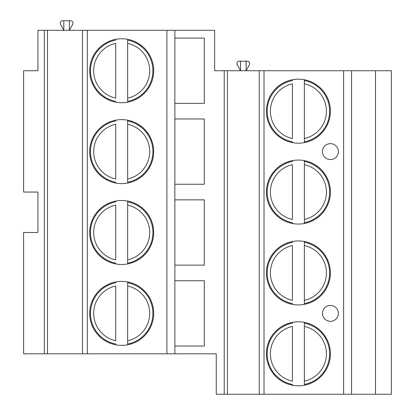 <?xml version="1.0" encoding="UTF-8"?>
<svg xmlns="http://www.w3.org/2000/svg" width="415" height="415" viewBox="0 0 415 415"><rect width="100%" height="100%" fill="white"/><g stroke="black" fill="none" stroke-linecap="round" stroke-linejoin="round"><path stroke-width="0.62" d="M224.219 394.25L216.257 394.25L216.257 353.813L174.86 353.813L174.86 30.3L214.664 30.3L214.664 70.742L391.387 70.742L391.387 394.25L224.219 394.25L224.219 70.742M44.312 30.3L37.947 30.3L37.947 70.742L23.614 70.742L23.614 192.057L37.947 192.057L37.947 232.493L23.614 232.493L23.614 353.813L44.312 353.813L44.312 30.3L174.86 30.3M69.388 20.75L69.388 30.3L72.677 24.283A2.386 2.386 0 0 0 70.581 20.75L63.817 20.75L63.817 30.3L60.528 24.283A2.386 2.386 0 0 1 62.624 20.75L63.817 20.75M246.105 61.187L246.105 70.742L249.399 64.724A2.386 2.386 0 0 0 247.304 61.187L240.534 61.187L240.534 70.742L237.245 64.724A2.386 2.386 0 0 1 239.341 61.187L240.534 61.187M351.583 394.25L351.583 70.742M266.404 111.178A32.002 32.002 0 0 0 298.406 143.18A32.002 32.002 0 0 0 330.407 111.178A32.002 32.002 0 0 0 298.406 79.177A32.002 32.002 0 0 0 266.404 111.178M266.404 192.057A32.002 32.002 0 0 0 298.406 224.059A32.002 32.002 0 0 0 330.407 192.057A32.002 32.002 0 0 0 298.406 160.055A32.002 32.002 0 0 0 266.404 192.057M266.404 272.935A32.002 32.002 0 0 0 298.406 304.937A32.002 32.002 0 0 0 330.407 272.935A32.002 32.002 0 0 0 298.406 240.933A32.002 32.002 0 0 0 266.404 272.935M266.404 353.813A32.002 32.002 0 0 0 298.406 385.81A32.002 32.002 0 0 0 330.407 353.813A32.002 32.002 0 0 0 298.406 321.812A32.002 32.002 0 0 0 266.404 353.813M338.37 151.62A7.963 7.963 0 0 0 330.407 143.657A7.963 7.963 0 0 0 322.45 151.62A7.963 7.963 0 0 0 330.407 159.578A7.963 7.963 0 0 0 338.37 151.62M338.37 313.372A7.963 7.963 0 0 0 330.407 305.414A7.963 7.963 0 0 0 322.45 313.372A7.963 7.963 0 0 0 330.407 321.335A7.963 7.963 0 0 0 338.37 313.372M259.24 394.25L259.24 70.742M227.399 394.25L227.399 70.742M174.86 346.011L204.315 346.011L204.315 280.737L174.86 280.737M174.86 265.133L204.315 265.133L204.315 199.859L174.86 199.859M174.86 184.255L204.315 184.255L204.315 118.981L174.86 118.981M174.86 103.377L204.315 103.377L204.315 38.102L174.86 38.102M174.86 353.813L44.312 353.813M47.497 353.813L47.497 30.3M82.523 353.813L82.523 30.3M89.687 70.742A32.002 32.002 0 0 0 121.688 102.744A32.002 32.002 0 0 0 153.69 70.742A32.002 32.002 0 0 0 121.688 38.74A32.002 32.002 0 0 0 89.687 70.742M89.687 151.62A32.002 32.002 0 0 0 121.688 183.617A32.002 32.002 0 0 0 153.69 151.62A32.002 32.002 0 0 0 121.688 119.619A32.002 32.002 0 0 0 89.687 151.62M89.687 232.493A32.002 32.002 0 0 0 121.688 264.495A32.002 32.002 0 0 0 153.69 232.493A32.002 32.002 0 0 0 121.688 200.497A32.002 32.002 0 0 0 89.687 232.493M89.687 313.372A32.002 32.002 0 0 0 121.688 345.373A32.002 32.002 0 0 0 153.69 313.372A32.002 32.002 0 0 0 121.688 281.37A32.002 32.002 0 0 0 89.687 313.372M115.718 39.301L115.718 40.115A31.203 31.203 0 0 0 115.718 101.369L115.718 102.178M127.659 102.178L127.659 40.115A31.203 31.203 0 0 1 127.659 101.369L127.659 98.116A28.023 28.023 0 0 0 127.659 43.362L127.659 39.301M115.718 98.116L115.718 43.362A28.023 28.023 0 0 0 115.718 98.116M115.718 101.369A31.203 31.203 0 0 1 115.718 40.115A31.203 31.203 0 0 0 115.718 101.369M127.659 40.115A31.203 31.203 0 0 1 127.659 101.369A31.203 31.203 0 0 0 127.659 40.115M115.718 120.179L115.718 120.988A31.203 31.203 0 0 0 115.718 182.247L115.718 183.056M127.659 183.056L127.659 120.988A31.203 31.203 0 0 1 127.659 182.247L127.659 178.995A28.023 28.023 0 0 0 127.659 124.241L127.659 120.179M115.718 178.995L115.718 124.241A28.023 28.023 0 0 0 115.718 178.995M115.718 182.247A31.203 31.203 0 0 1 115.718 120.988A31.203 31.203 0 0 0 115.718 182.247M127.659 120.988A31.203 31.203 0 0 1 127.659 182.247A31.203 31.203 0 0 0 127.659 120.988M115.718 201.057L115.718 201.866A31.203 31.203 0 0 0 115.718 263.126L115.718 263.935M127.659 263.935L127.659 201.866A31.203 31.203 0 0 1 127.659 263.126L127.659 259.873A28.023 28.023 0 0 0 127.659 205.119L127.659 201.057M115.718 259.873L115.718 205.119A28.023 28.023 0 0 0 115.718 259.873M115.718 263.126A31.203 31.203 0 0 1 115.718 201.866A31.203 31.203 0 0 0 115.718 263.126M127.659 201.866A31.203 31.203 0 0 1 127.659 263.126A31.203 31.203 0 0 0 127.659 201.866M115.718 281.935L115.718 282.745A31.203 31.203 0 0 0 115.718 343.999L115.718 344.813M127.659 344.813L127.659 282.745A31.203 31.203 0 0 1 127.659 343.999L127.659 340.751A28.023 28.023 0 0 0 127.659 285.997L127.659 281.935M115.718 340.751L115.718 285.997A28.023 28.023 0 0 0 115.718 340.751M115.718 343.999A31.203 31.203 0 0 1 115.718 282.745A31.203 31.203 0 0 0 115.718 343.999M127.659 282.745A31.203 31.203 0 0 1 127.659 343.999A31.203 31.203 0 0 0 127.659 282.745M292.435 79.742L292.435 80.552A31.203 31.203 0 0 0 292.435 141.806L292.435 142.62M304.377 142.62L304.377 80.552A31.203 31.203 0 0 1 304.377 141.806L304.377 138.558A28.023 28.023 0 0 0 304.377 83.804L304.377 79.742M292.435 138.558L292.435 83.804A28.023 28.023 0 0 0 292.435 138.558M292.435 141.806A31.203 31.203 0 0 1 292.435 80.552A31.203 31.203 0 0 0 292.435 141.806M304.377 80.552A31.203 31.203 0 0 1 304.377 141.806A31.203 31.203 0 0 0 304.377 80.552M292.435 160.621L292.435 161.43A31.203 31.203 0 0 0 292.435 222.684L292.435 223.498M304.377 223.498L304.377 161.43A31.203 31.203 0 0 1 304.377 222.684L304.377 219.436A28.023 28.023 0 0 0 304.377 164.682L304.377 160.621M292.435 219.436L292.435 164.682A28.023 28.023 0 0 0 292.435 219.436M292.435 222.684A31.203 31.203 0 0 1 292.435 161.43A31.203 31.203 0 0 0 292.435 222.684M304.377 161.43A31.203 31.203 0 0 1 304.377 222.684A31.203 31.203 0 0 0 304.377 161.43M292.435 241.494L292.435 242.308A31.203 31.203 0 0 0 292.435 303.562L292.435 304.371M304.377 304.371L304.377 242.308A31.203 31.203 0 0 1 304.377 303.562L304.377 300.31A28.023 28.023 0 0 0 304.377 245.556L304.377 241.494M292.435 300.31L292.435 245.556A28.023 28.023 0 0 0 292.435 300.31M292.435 303.562A31.203 31.203 0 0 1 292.435 242.308A31.203 31.203 0 0 0 292.435 303.562M304.377 242.308A31.203 31.203 0 0 1 304.377 303.562A31.203 31.203 0 0 0 304.377 242.308M292.435 322.372L292.435 323.181A31.203 31.203 0 0 0 292.435 384.44L292.435 385.25M304.377 385.25L304.377 323.181A31.203 31.203 0 0 1 304.377 384.44L304.377 381.188A28.023 28.023 0 0 0 304.377 326.434L304.377 322.372M292.435 381.188L292.435 326.434A28.023 28.023 0 0 0 292.435 381.188M292.435 384.44A31.203 31.203 0 0 1 292.435 323.181A31.203 31.203 0 0 0 292.435 384.44M304.377 323.181A31.203 31.203 0 0 1 304.377 384.44A31.203 31.203 0 0 0 304.377 323.181M375.466 394.25L375.466 70.742M343.62 394.25L343.62 70.742M264.018 394.25L264.018 70.742M87.3 353.813L87.3 30.3M166.903 353.813L166.903 30.3"/></g></svg>

